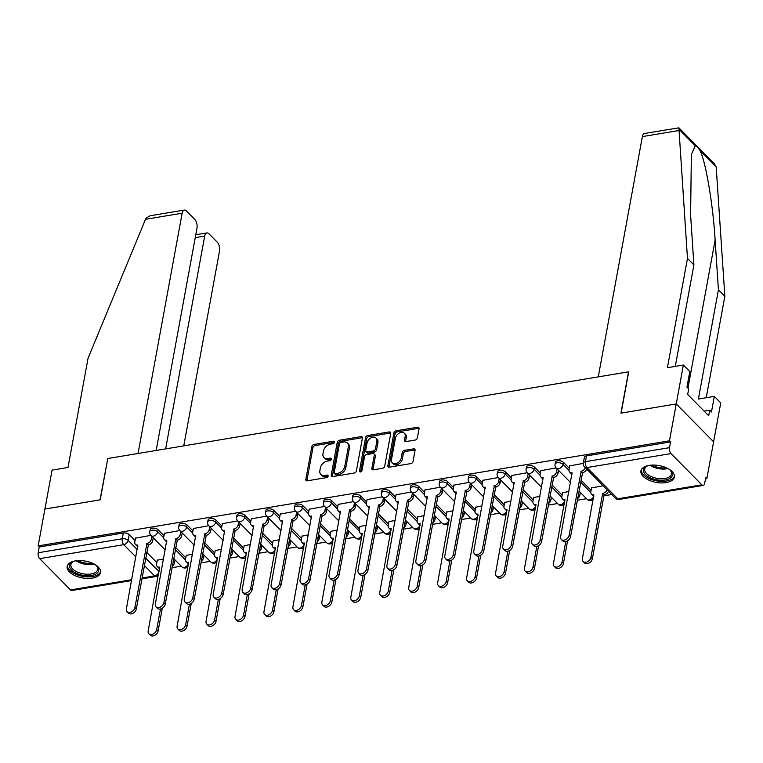 <?xml version="1.0" encoding="UTF-8"?>
<svg xmlns="http://www.w3.org/2000/svg" width="763" height="763" viewBox="0 0 763 763"><rect width="100%" height="100%" fill="white"/><g stroke="black" fill="none" stroke-linecap="round" stroke-linejoin="round"><path stroke-width="1.14" d="M334.394 442.292A1.497 1.049 -44.6 0 0 333.355 441.233L314.003 444.457A2.136 1.497 -44.6 0 0 311.848 446.574L305.839 479.307A2.136 1.497 -44.6 0 0 306.135 480.509A2.136 1.497 -44.6 0 0 307.327 480.824L326.678 477.6A1.497 1.049 -44.6 0 0 327.146 475.063L324.647 475.473A6.848 4.807 -44.6 0 1 320.841 474.462A6.848 4.807 -44.6 0 1 319.878 470.628L320.384 467.9A6.848 4.807 -44.6 0 1 327.279 461.11L329.788 460.69A1.497 1.049 -44.6 0 0 330.255 458.143L327.747 458.563A6.848 4.807 -44.6 0 1 323.941 457.552A6.848 4.807 -44.6 0 1 322.987 453.718L323.483 450.99A6.848 4.807 -44.6 0 1 330.379 444.2L332.887 443.78A1.497 1.049 -44.6 0 0 334.394 442.292L333.355 441.233M75.365 560.881A16.996 8.546 -169.6 0 0 67.154 566.423A16.996 8.546 -169.6 0 0 74.869 575.569A16.996 8.546 -169.6 0 0 92.361 578.106A16.996 8.546 -169.6 0 0 100.582 572.565A16.996 8.546 -169.6 0 0 92.867 563.418A16.996 8.546 -169.6 0 0 75.365 560.881M649.16 465.373A16.996 8.546 -169.6 0 0 640.939 470.914A16.996 8.546 -169.6 0 0 648.655 480.061A16.996 8.546 -169.6 0 0 666.156 482.597A16.996 8.546 -169.6 0 0 674.368 477.056A16.996 8.546 -169.6 0 0 666.662 467.91A16.996 8.546 -169.6 0 0 649.16 465.373M415.206 440.041A2.136 1.497 -44.6 0 0 417.361 437.914L419.04 428.739A2.136 1.497 -44.6 0 0 418.744 427.538A2.136 1.497 -44.6 0 0 417.552 427.223L396.064 430.799A2.136 1.497 -44.6 0 0 393.908 432.917L387.9 465.649A2.136 1.497 -44.6 0 0 388.195 466.851A2.136 1.497 -44.6 0 0 389.388 467.166L410.885 463.589A2.136 1.497 -44.6 0 0 413.041 461.462L415.072 450.37A2.136 1.497 -44.6 0 0 414.776 449.178A2.136 1.497 -44.6 0 0 413.584 448.863L404.38 450.389A2.136 1.497 -44.6 0 0 402.235 452.516L401.224 458.01A5.723 4.015 -44.6 0 1 397.389 463.007A5.723 4.015 -44.6 0 1 392.277 462.845A5.723 4.015 -44.6 0 1 391.476 459.631L395.434 438.086A5.723 4.015 -44.6 0 1 399.259 433.098A5.723 4.015 -44.6 0 1 404.371 433.26A5.723 4.015 -44.6 0 1 405.172 436.465L404.514 440.06A2.136 1.497 -44.6 0 0 404.819 441.252A2.136 1.497 -44.6 0 0 406.002 441.567L415.206 440.041M156.177 450.466L196.968 228.223A6.533 3.3 80.5 0 0 194.718 219.353L186.439 210.96A6.533 3.3 80.5 0 0 184.341 210.073A6.533 3.3 80.5 0 0 182.147 213.201L145.514 219.305L88.079 358.171L68.012 467.471L52.056 470.132L44.912 509.035L100.22 499.822L107.802 458.515L628.521 371.839L620.939 413.155L676.237 403.942L669.466 440.814L38.15 545.898L39.237 547.004L38.188 552.746L122.252 538.754A4.359 2.194 10.4 0 1 128.136 540.338L137.264 549.589M107.764 458.697L100.029 499.86L44.912 509.035L38.15 545.898M362.396 438.162A2.136 1.497 -44.6 0 0 362.091 436.97A2.136 1.497 -44.6 0 0 360.909 436.646L339.411 440.232A2.136 1.497 -44.6 0 0 337.256 442.349L331.247 475.082A2.136 1.497 -44.6 0 0 331.552 476.284A2.136 1.497 -44.6 0 0 332.735 476.598L354.232 473.022A2.136 1.497 -44.6 0 0 356.388 470.895L362.396 438.162M367.737 435.511L389.235 431.934A2.136 1.497 -44.6 0 1 390.418 432.249A2.136 1.497 -44.6 0 1 390.723 433.451L384.714 466.183A2.136 1.497 -44.6 0 1 382.559 468.301L373.355 469.836A2.136 1.497 -44.6 0 1 372.172 469.522A2.136 1.497 -44.6 0 1 371.867 468.32L374.309 455.044A2.136 1.497 -44.6 0 0 374.004 453.842A2.136 1.497 -44.6 0 0 372.821 453.527L366.717 454.548A2.136 1.497 -44.6 0 0 364.561 456.665L362.024 470.485A1.497 1.049 -44.6 0 1 359.478 470.914L365.582 437.638A2.136 1.497 -44.6 0 1 367.737 435.511L368.825 436.617L390.322 433.041L389.235 431.934M683.371 365.038L689.8 371.552L686.948 387.118L688.693 388.882L687.673 394.442L708.703 415.749L709.724 410.198L711.469 411.963L714.321 396.398L720.749 402.912L713.605 441.815L676.237 403.942L621.12 413.117L628.702 371.81L598.268 376.874L642.37 136.596A6.533 3.3 -99.5 0 1 644.563 133.468L678.879 127.841L687.473 258.399L667.415 367.699L683.371 365.038L676.237 403.942L713.605 441.815L706.843 478.687L705.508 478.906M171.952 567.72L181.232 566.175M200.907 562.903L210.178 561.358M229.854 558.077L239.134 556.542M258.8 553.261L268.08 551.716M287.756 548.444L297.026 546.899M316.702 543.628L325.982 542.083M345.649 538.802L354.929 537.266M374.604 533.986L383.875 532.44M403.551 529.169L412.821 527.624M432.497 524.353L441.777 522.808M461.453 519.527L470.723 517.991M490.399 514.71L499.67 513.165M519.345 509.894L528.625 508.349M548.301 505.077L557.572 503.532M577.248 500.261L586.518 498.716M603.905 495.816L611.745 494.51M669.466 440.814L670.563 441.92L669.504 447.662A4.359 2.194 80.5 0 0 671.001 453.575L701.836 484.82A4.359 2.194 80.5 0 0 703.238 485.411A4.359 2.194 80.5 0 0 704.697 483.322L705.756 477.581L706.843 478.687M39.237 547.004L123.301 533.013A4.359 2.194 10.4 0 1 129.195 534.596L135.061 540.538M146.715 552.355L156.844 562.627M131.579 580.567L71.913 590.495A4.359 2.194 -99.5 0 1 70.52 589.904L39.686 558.659A4.359 2.194 -99.5 0 1 38.188 552.746M179.782 530.552L164.446 533.318M192.562 554.129L186.239 555.407M208.738 525.726L193.392 528.501M221.508 549.312L215.185 550.581M237.684 520.91L222.348 523.685M250.455 544.496L244.141 545.764M266.63 516.093L251.294 518.869M279.411 539.679L273.087 540.948M295.586 511.277L280.24 514.043M308.357 534.863L302.034 536.131M324.533 506.451L309.196 509.226M337.303 530.037L330.989 531.306M353.479 501.634L338.143 504.41M366.259 525.221L359.936 526.489M382.435 496.818L367.089 499.593M395.205 520.404L388.882 521.673M411.381 492.001L396.045 494.767M424.152 515.588L417.838 516.856M440.327 487.185L424.991 489.951M453.108 510.762L446.784 512.04M469.283 482.359L453.937 485.134M482.054 505.945L475.731 507.214M498.229 477.543L482.893 480.318M511 501.129L504.677 502.397M527.176 472.726L511.839 475.492M539.956 496.312L533.633 497.581M556.122 467.91L540.786 470.676M568.902 491.486L562.579 492.764M583.285 463.389L569.742 465.859M603.142 485.793L591.525 487.939M563.437 462.321L563.065 464.352A4.359 2.194 10.4 0 0 558.411 462.683A4.359 2.194 10.4 0 0 555.063 464.19L555.435 462.149A4.359 2.194 -169.6 0 1 558.783 460.642A4.359 2.194 -169.6 0 1 563.437 462.321L569.293 468.263M580.948 480.07L591.087 490.342M534.491 467.137L534.11 469.178A4.359 2.194 10.4 0 0 529.465 467.5A4.359 2.194 10.4 0 0 526.117 469.007L526.489 466.966A4.359 2.194 -169.6 0 1 529.837 465.459A4.359 2.194 -169.6 0 1 534.491 467.137L540.347 473.079M552.002 484.886L562.14 495.158M505.535 471.954L505.163 473.995A4.359 2.194 10.4 0 0 500.518 472.316A4.359 2.194 10.4 0 0 497.161 473.823L497.543 471.792A4.359 2.194 -169.6 0 1 500.89 470.285A4.359 2.194 -169.6 0 1 505.535 471.954L511.401 477.896M523.056 489.703L533.194 499.975M476.589 476.77L476.217 478.811A4.359 2.194 10.4 0 0 471.563 477.142A4.359 2.194 10.4 0 0 468.215 478.639L468.587 476.608A4.359 2.194 -169.6 0 1 471.935 475.101A4.359 2.194 -169.6 0 1 476.589 476.77L482.445 482.712M494.109 494.529L504.238 504.801M447.643 481.596L447.261 483.628A4.359 2.194 10.4 0 0 442.616 481.958A4.359 2.194 10.4 0 0 439.269 483.465L439.641 481.424A4.359 2.194 -169.6 0 1 442.988 479.917A4.359 2.194 -169.6 0 1 447.643 481.596L453.499 487.528M465.153 499.345L475.292 509.617M418.687 486.412L418.315 488.454A4.359 2.194 10.4 0 0 413.67 486.775A4.359 2.194 10.4 0 0 410.322 488.282L410.694 486.241A4.359 2.194 -169.6 0 1 414.042 484.734A4.359 2.194 -169.6 0 1 418.687 486.412L424.552 492.354M436.207 504.162L446.345 514.434M389.74 491.229L389.368 493.27A4.359 2.194 10.4 0 0 384.714 491.591A4.359 2.194 10.4 0 0 381.366 493.098L381.738 491.057A4.359 2.194 -169.6 0 1 385.096 489.56A4.359 2.194 -169.6 0 1 389.74 491.229L395.596 497.171M407.261 508.978L417.39 519.25M360.794 496.045L360.413 498.086A4.359 2.194 10.4 0 0 355.768 496.417A4.359 2.194 10.4 0 0 352.42 497.915L352.792 495.883A4.359 2.194 -169.6 0 1 356.14 494.376A4.359 2.194 -169.6 0 1 360.794 496.045L366.65 501.987M378.305 513.804L388.443 524.076M331.838 500.871L331.466 502.903A4.359 2.194 10.4 0 0 326.822 501.234A4.359 2.194 10.4 0 0 323.474 502.741L323.846 500.7A4.359 2.194 -169.6 0 1 327.193 499.193A4.359 2.194 -169.6 0 1 331.838 500.871L337.704 506.804M349.359 518.621L359.497 528.893M302.892 505.688L302.52 507.729A4.359 2.194 10.4 0 0 297.866 506.05A4.359 2.194 10.4 0 0 294.518 507.557L294.89 505.516A4.359 2.194 -169.6 0 1 298.247 504.009A4.359 2.194 -169.6 0 1 302.892 505.688L308.748 511.63M320.412 523.437L330.541 533.709M273.946 510.504L273.564 512.545A4.359 2.194 10.4 0 0 268.919 510.867A4.359 2.194 10.4 0 0 265.572 512.374L265.944 510.333A4.359 2.194 -169.6 0 1 269.291 508.835A4.359 2.194 -169.6 0 1 273.946 510.504L279.802 516.446M291.456 528.254L301.595 538.525M244.99 515.321L244.618 517.362A4.359 2.194 10.4 0 0 239.973 515.693A4.359 2.194 10.4 0 0 236.625 517.19L236.997 515.159A4.359 2.194 -169.6 0 1 240.345 513.652A4.359 2.194 -169.6 0 1 244.99 515.321L250.855 521.263M262.51 533.079L272.649 543.351M216.043 520.147L215.671 522.178A4.359 2.194 10.4 0 0 211.017 520.509A4.359 2.194 10.4 0 0 207.67 522.016L208.041 519.975A4.359 2.194 -169.6 0 1 211.399 518.468A4.359 2.194 -169.6 0 1 216.043 520.147L221.909 526.079M233.564 537.896L243.693 548.168M187.097 524.963L186.716 526.995A4.359 2.194 10.4 0 0 182.071 525.325A4.359 2.194 10.4 0 0 178.723 526.832L179.095 524.791A4.359 2.194 -169.6 0 1 182.443 523.284A4.359 2.194 -169.6 0 1 187.097 524.963L192.953 530.905M204.608 542.712L214.746 552.984M158.141 529.78L157.769 531.821A4.359 2.194 10.4 0 0 153.125 530.142A4.359 2.194 10.4 0 0 149.777 531.649L150.149 529.608A4.359 2.194 -169.6 0 1 153.497 528.11A4.359 2.194 -169.6 0 1 158.141 529.78L164.007 535.721M175.662 547.529L185.8 557.801M150.836 535.368L135.499 538.134M163.606 558.955L157.292 560.223M670.563 441.92L586.499 455.912A4.359 2.194 -169.6 0 0 584.391 457.333L583.333 463.074A4.359 2.194 10.4 0 1 585.44 461.653L669.504 447.662M323.941 457.552L325.038 458.658A6.848 4.807 -44.6 0 0 328.834 459.669L327.747 458.563M331.285 459.259L328.834 459.669M320.841 474.462L321.929 475.568A6.848 4.807 -44.6 0 0 325.734 476.579L324.647 475.473M328.176 476.169L325.734 476.579M334.385 442.349L315.09 445.563A2.136 1.497 -44.6 0 0 312.935 447.681L306.926 480.413A2.136 1.497 -44.6 0 0 306.898 480.843M362.425 437.733A2.136 1.497 -44.6 0 0 361.996 437.752L340.498 441.329A2.136 1.497 -44.6 0 0 338.343 443.456L332.344 476.188A2.136 1.497 -44.6 0 0 332.315 476.617M340.947 442.445A1.497 1.049 -44.6 0 0 339.44 443.923L334.165 472.659A1.497 1.049 -44.6 0 0 335.205 473.718L337.847 473.279A6.848 4.807 -44.6 0 0 344.742 466.489L348.348 446.851A6.848 4.807 -44.6 0 0 347.394 443.017A6.848 4.807 -44.6 0 0 343.588 441.996L340.947 442.445M334.375 473.499L335.462 474.596A1.497 1.049 -44.6 0 0 336.302 474.824L335.205 473.718M347.394 443.017L348.481 444.114A6.848 4.807 -44.6 0 1 349.444 447.957L345.839 467.595A6.848 4.807 -44.6 0 1 338.934 474.386L336.302 474.824M374.004 453.842L375.1 454.948A2.136 1.497 -44.6 0 1 375.396 456.15L372.954 469.426A2.136 1.497 -44.6 0 0 372.935 469.855M360.575 471.963L366.669 438.735L365.582 437.638M376.836 441.272A5.723 4.015 -44.6 0 0 376.035 438.067A5.723 4.015 -44.6 0 0 370.913 437.905A5.723 4.015 -44.6 0 0 367.089 442.893L365.696 450.485A2.136 1.497 -44.6 0 0 365.992 451.686A2.136 1.497 -44.6 0 0 367.184 452.001L373.288 450.981A2.136 1.497 -44.6 0 0 375.444 448.863L376.836 441.272L377.923 442.378A5.723 4.015 -44.6 0 0 377.122 439.164L376.035 438.067M365.992 451.686L367.089 452.783A2.136 1.497 -44.6 0 0 368.271 453.108L367.184 452.001M377.923 442.378L376.531 449.97A2.136 1.497 -44.6 0 1 374.375 452.087L368.271 453.108M368.825 436.617A2.136 1.497 -44.6 0 0 366.669 438.735M404.371 433.26L405.468 434.366A5.723 4.015 -44.6 0 1 406.269 437.571L405.601 441.157A2.136 1.497 -44.6 0 0 405.582 441.596M392.277 462.845L393.365 463.942A5.723 4.015 -44.6 0 0 398.477 464.114A5.723 4.015 -44.6 0 0 402.311 459.116L401.224 458.01M415.101 449.941A2.136 1.497 -44.6 0 0 414.671 449.96L405.477 451.496A2.136 1.497 -44.6 0 0 403.322 453.613L402.311 459.116M419.068 428.301A2.136 1.497 -44.6 0 0 418.649 428.329L397.151 431.906A2.136 1.497 -44.6 0 0 394.996 434.023L388.987 466.756A2.136 1.497 -44.6 0 0 388.958 467.185M157.331 559.994L156.596 564.019A4.359 3.062 -44.6 0 0 157.197 566.461A4.359 3.062 -44.6 0 0 159.62 567.109L148.175 630.972A5.007 3.519 -44.6 0 0 148.871 633.786A5.007 3.519 -44.6 0 0 153.353 633.929A5.007 3.519 -44.6 0 0 156.711 629.551L160.478 609.008M175.042 559.899L174.527 562.703A4.359 3.062 135.4 0 1 172.257 566.108M162.3 608.245L158.122 630.991A5.007 3.519 135.4 0 1 154.775 635.36A5.007 3.519 135.4 0 1 150.292 635.217L148.871 633.786M159.639 568.492A4.359 3.062 135.4 0 1 158.618 567.901L157.197 566.461M135.537 537.915L134.803 541.94A4.359 3.062 -44.6 0 0 135.413 544.381A4.359 3.062 -44.6 0 0 137.826 545.02L126.381 608.893A5.007 3.519 -44.6 0 0 127.078 611.697A5.007 3.519 -44.6 0 0 131.56 611.84A5.007 3.519 -44.6 0 0 134.917 607.472L146.925 543.514A4.359 3.062 -44.6 0 0 151.312 539.183L152.734 540.624A4.359 3.062 135.4 0 1 148.337 544.944L136.329 608.903A5.007 3.519 135.4 0 1 132.981 613.28A5.007 3.519 135.4 0 1 128.499 613.137L127.078 611.697M153.249 537.82L152.734 540.624M137.845 546.403A4.359 3.062 135.4 0 1 136.825 545.812L135.413 544.381M151.827 536.379L151.312 539.183M146.649 543.561L148.06 544.992M186.277 555.178L185.543 559.203A4.359 3.062 -44.6 0 0 186.153 561.644A4.359 3.062 -44.6 0 0 188.575 562.293L177.121 626.156A5.007 3.519 -44.6 0 0 177.827 628.97A5.007 3.519 -44.6 0 0 182.3 629.113A5.007 3.519 -44.6 0 0 185.657 624.735L189.424 604.191M203.988 555.082L203.473 557.887A4.359 3.062 135.4 0 1 201.203 561.282M191.246 603.428L187.078 626.165A5.007 3.519 135.4 0 1 183.721 630.543A5.007 3.519 135.4 0 1 179.238 630.4L177.827 628.97M188.585 563.666A4.359 3.062 135.4 0 1 187.564 563.084L186.153 561.644M215.233 550.361L214.489 554.386A4.359 3.062 -44.6 0 0 215.099 556.828A4.359 3.062 -44.6 0 0 217.522 557.467L206.067 621.34A5.007 3.519 -44.6 0 0 206.773 624.144A5.007 3.519 -44.6 0 0 211.256 624.287A5.007 3.519 -44.6 0 0 214.603 619.918L218.38 599.375M232.934 550.266L232.419 553.07A4.359 3.062 135.4 0 1 230.149 556.465M220.202 598.602L216.024 621.349A5.007 3.519 135.4 0 1 212.667 625.727A5.007 3.519 135.4 0 1 208.185 625.584L206.773 624.144M217.541 558.85A4.359 3.062 135.4 0 1 216.52 558.258L215.099 556.828M145.514 219.305L146.181 218.008L150.206 215.748L184.341 210.073M183.769 445.869L219.515 251.075A6.533 3.3 80.5 0 0 217.274 242.205L208.986 233.812A6.533 3.3 80.5 0 0 206.897 232.925A6.533 3.3 80.5 0 0 204.703 236.063L195.233 237.636M165.638 448.882L204.703 236.063M107.612 458.544L138.046 453.48L182.147 213.201M714.321 396.398L698.364 399.059L718.422 289.759L724.85 296.273L716.19 167.002L714.33 163.759L678.879 127.841M718.422 289.759L715.131 240.068C713.128 205.113 705.584 160.583 699.976 150.569C698.155 147.555 696.571 145.952 695.227 145.752L691.354 154.593L690.61 215.223L693.901 264.914L675.284 366.393M724.85 296.273L706.223 397.752M687.473 258.399L693.901 264.914M709.724 410.198L704.135 411.123M95.127 564.62A14.707 7.392 10.4 0 1 96.663 565.927A14.707 7.392 10.4 0 1 96.682 565.946A14.707 7.392 10.4 0 1 91.474 575.464A14.707 7.392 10.4 0 1 71.608 570.095A14.707 7.392 10.4 0 1 73.143 561.625A14.707 7.392 10.4 0 1 75.07 560.929M73.658 561.406A13.62 6.848 -169.6 0 0 70.911 564.63A13.62 6.848 -169.6 0 0 72.714 569.017A13.62 6.848 -169.6 0 0 87.24 574.243A13.62 6.848 -169.6 0 0 97.702 569.541A13.62 6.848 -169.6 0 0 96.281 565.555M67.478 565.402A16.881 8.488 -169.6 0 0 69.757 570.409A16.881 8.488 -169.6 0 0 87.344 576.876A16.881 8.488 -169.6 0 0 100.64 571.497M668.922 469.102A14.707 7.392 10.4 0 1 670.458 470.418A14.707 7.392 10.4 0 1 670.477 470.437A14.707 7.392 10.4 0 1 665.269 479.956A14.707 7.392 10.4 0 1 645.403 474.586A14.707 7.392 10.4 0 1 646.938 466.117A14.707 7.392 10.4 0 1 648.865 465.42M647.453 465.897A13.62 6.848 -169.6 0 0 644.706 469.121A13.62 6.848 -169.6 0 0 646.499 473.508A13.62 6.848 -169.6 0 0 661.025 478.735A13.62 6.848 -169.6 0 0 671.497 474.033A13.62 6.848 -169.6 0 0 670.067 470.046M641.263 469.894A16.881 8.488 -169.6 0 0 643.552 474.901A16.881 8.488 -169.6 0 0 661.13 481.367A16.881 8.488 -169.6 0 0 674.435 475.978M164.484 533.099L163.749 537.114A4.359 3.062 -44.6 0 0 164.36 539.565A4.359 3.062 -44.6 0 0 166.782 540.204L155.328 604.077A5.007 3.519 -44.6 0 0 156.034 606.881A5.007 3.519 -44.6 0 0 160.516 607.024A5.007 3.519 -44.6 0 0 163.864 602.656L175.871 538.688A4.359 3.062 -44.6 0 0 180.268 534.367L181.68 535.807A4.359 3.062 135.4 0 1 177.293 540.128L165.285 604.086A5.007 3.519 135.4 0 1 161.928 608.464A5.007 3.519 135.4 0 1 157.445 608.321L156.034 606.881M182.195 532.994L181.68 535.807M166.801 541.587A4.359 3.062 135.4 0 1 165.771 540.996L164.36 539.565M180.783 531.563L180.268 534.367M175.595 538.735L177.016 540.175M193.44 528.273L192.696 532.297A4.359 3.062 -44.6 0 0 193.306 534.739A4.359 3.062 -44.6 0 0 195.729 535.388L184.274 599.251A5.007 3.519 -44.6 0 0 184.98 602.064A5.007 3.519 -44.6 0 0 189.462 602.207A5.007 3.519 -44.6 0 0 192.81 597.83L204.827 533.871A4.359 3.062 -44.6 0 0 209.215 529.551L210.626 530.981A4.359 3.062 135.4 0 1 206.239 535.311L194.231 599.27A5.007 3.519 135.4 0 1 190.874 603.638A5.007 3.519 135.4 0 1 186.391 603.495L184.98 602.064M211.151 528.177L210.626 530.981M195.748 536.77A4.359 3.062 135.4 0 1 194.727 536.179L193.306 534.739M209.73 526.747L209.215 529.551M204.541 533.919L205.962 535.359M244.179 545.545L243.435 549.56A4.359 3.062 -44.6 0 0 244.046 552.011A4.359 3.062 -44.6 0 0 246.468 552.65L235.023 616.514A5.007 3.519 -44.6 0 0 235.719 619.327A5.007 3.519 -44.6 0 0 240.202 619.47A5.007 3.519 -44.6 0 0 243.559 615.102L247.326 594.558M261.89 545.44L261.375 548.254A4.359 3.062 135.4 0 1 259.105 551.649M249.148 593.786L244.971 616.533A5.007 3.519 135.4 0 1 241.623 620.91A5.007 3.519 135.4 0 1 237.14 620.767L235.719 619.327M246.487 554.033A4.359 3.062 135.4 0 1 245.467 553.442L244.046 552.011M273.125 540.719L272.391 544.744A4.359 3.062 -44.6 0 0 273.001 547.185A4.359 3.062 -44.6 0 0 275.424 547.834L263.969 611.697A5.007 3.519 -44.6 0 0 264.666 614.511A5.007 3.519 -44.6 0 0 269.148 614.654A5.007 3.519 -44.6 0 0 272.505 610.276L276.273 589.732M290.837 540.624L290.321 543.428A4.359 3.062 135.4 0 1 288.052 546.833M278.094 588.969L273.917 611.716A5.007 3.519 135.4 0 1 270.569 616.084A5.007 3.519 135.4 0 1 266.087 615.941L264.666 614.511M275.433 549.217A4.359 3.062 135.4 0 1 274.413 548.626L273.001 547.185M302.081 535.903L301.337 539.927A4.359 3.062 -44.6 0 0 301.948 542.369A4.359 3.062 -44.6 0 0 304.37 543.018L292.916 606.881A5.007 3.519 -44.6 0 0 293.621 609.694A5.007 3.519 -44.6 0 0 298.104 609.837A5.007 3.519 -44.6 0 0 301.452 605.46L305.229 584.916M319.783 535.807L319.268 538.611A4.359 3.062 135.4 0 1 316.998 542.007M307.041 584.153L302.873 606.9A5.007 3.519 135.4 0 1 299.516 611.268A5.007 3.519 135.4 0 1 295.033 611.125L293.621 609.694M304.389 544.391A4.359 3.062 135.4 0 1 303.369 543.809L301.948 542.369M222.386 523.456L221.651 527.481A4.359 3.062 -44.6 0 0 222.262 529.923A4.359 3.062 -44.6 0 0 224.675 530.571L213.23 594.434A5.007 3.519 -44.6 0 0 213.926 597.248A5.007 3.519 -44.6 0 0 218.409 597.391A5.007 3.519 -44.6 0 0 221.766 593.013L233.774 529.055A4.359 3.062 -44.6 0 0 238.161 524.734L239.582 526.165A4.359 3.062 135.4 0 1 235.185 530.485L223.178 594.453A5.007 3.519 135.4 0 1 219.83 598.821A5.007 3.519 135.4 0 1 215.347 598.678L213.926 597.248M240.097 523.361L239.582 526.165M224.694 531.945A4.359 3.062 135.4 0 1 223.673 531.363L222.262 529.923M238.676 521.921L238.161 524.734M233.497 529.102L234.909 530.533M251.332 518.64L250.598 522.665A4.359 3.062 -44.6 0 0 251.208 525.106A4.359 3.062 -44.6 0 0 253.631 525.745L242.176 589.618A5.007 3.519 -44.6 0 0 242.882 592.422A5.007 3.519 -44.6 0 0 247.355 592.565A5.007 3.519 -44.6 0 0 250.712 588.197L262.72 524.238A4.359 3.062 -44.6 0 0 267.117 519.908L268.528 521.348A4.359 3.062 135.4 0 1 264.141 525.669L252.133 589.627A5.007 3.519 135.4 0 1 248.776 594.005A5.007 3.519 135.4 0 1 244.294 593.862L242.882 592.422M269.043 518.544L268.528 521.348M253.64 527.128A4.359 3.062 135.4 0 1 252.62 526.537L251.208 525.106M267.632 517.104L267.117 519.908M262.443 524.286L263.864 525.717M280.288 513.823L279.544 517.839A4.359 3.062 -44.6 0 0 280.155 520.29A4.359 3.062 -44.6 0 0 282.577 520.929L271.123 584.801A5.007 3.519 -44.6 0 0 271.828 587.605A5.007 3.519 -44.6 0 0 276.311 587.748A5.007 3.519 -44.6 0 0 279.659 583.38L291.676 519.422A4.359 3.062 -44.6 0 0 296.063 515.092L297.475 516.532A4.359 3.062 135.4 0 1 293.087 520.852L281.08 584.811A5.007 3.519 135.4 0 1 277.722 589.189A5.007 3.519 135.4 0 1 273.24 589.046L271.828 587.605M297.99 513.728L297.475 516.532M282.596 522.312A4.359 3.062 135.4 0 1 281.576 521.72L280.155 520.29M296.578 512.288L296.063 515.092M291.39 519.46L292.811 520.9M331.028 531.086L330.284 535.111A4.359 3.062 -44.6 0 0 330.894 537.553A4.359 3.062 -44.6 0 0 333.317 538.192L321.872 602.064A5.007 3.519 -44.6 0 0 322.568 604.868A5.007 3.519 -44.6 0 0 327.05 605.011A5.007 3.519 -44.6 0 0 330.408 600.643L334.175 580.099M348.739 530.991L348.224 533.795A4.359 3.062 135.4 0 1 345.954 537.19M335.997 579.327L331.819 602.074A5.007 3.519 135.4 0 1 328.462 606.451A5.007 3.519 135.4 0 1 323.989 606.308L322.568 604.868M333.336 539.575A4.359 3.062 135.4 0 1 332.315 538.983L330.894 537.553M309.234 508.997L308.5 513.022A4.359 3.062 -44.6 0 0 309.11 515.464A4.359 3.062 -44.6 0 0 311.523 516.112L300.078 579.975A5.007 3.519 -44.6 0 0 300.775 582.789A5.007 3.519 -44.6 0 0 305.257 582.932A5.007 3.519 -44.6 0 0 308.614 578.554L320.622 514.596A4.359 3.062 -44.6 0 0 325.009 510.275L326.43 511.715A4.359 3.062 135.4 0 1 322.034 516.036L310.026 579.994A5.007 3.519 135.4 0 1 306.678 584.363A5.007 3.519 135.4 0 1 302.196 584.22L300.775 582.789M326.945 508.902L326.43 511.715M311.542 517.495A4.359 3.062 135.4 0 1 310.522 516.904L309.11 515.464M325.524 507.471L325.009 510.275M320.346 514.644L321.757 516.084M359.974 526.27L359.239 530.285A4.359 3.062 -44.6 0 0 359.85 532.736A4.359 3.062 -44.6 0 0 362.272 533.375L350.818 597.248A5.007 3.519 -44.6 0 0 351.514 600.052A5.007 3.519 -44.6 0 0 355.997 600.195A5.007 3.519 -44.6 0 0 359.354 595.827L363.121 575.283M377.685 526.165L377.17 528.978A4.359 3.062 135.4 0 1 374.9 532.374M364.943 574.51L360.765 597.257A5.007 3.519 135.4 0 1 357.418 601.635A5.007 3.519 135.4 0 1 352.935 601.492L351.514 600.052M362.282 534.758A4.359 3.062 135.4 0 1 361.261 534.167L359.85 532.736M338.181 504.181L337.446 508.206A4.359 3.062 -44.6 0 0 338.057 510.647A4.359 3.062 -44.6 0 0 340.479 511.296L329.025 575.159A5.007 3.519 -44.6 0 0 329.73 577.972A5.007 3.519 -44.6 0 0 334.204 578.116A5.007 3.519 -44.6 0 0 337.561 573.738L349.568 509.779A4.359 3.062 -44.6 0 0 353.965 505.459L355.377 506.89A4.359 3.062 135.4 0 1 350.99 511.22L338.982 575.178A5.007 3.519 135.4 0 1 335.625 579.546A5.007 3.519 135.4 0 1 331.142 579.403L329.73 577.972M355.892 504.085L355.377 506.89M340.489 512.679A4.359 3.062 135.4 0 1 339.468 512.087L338.057 510.647M354.48 502.655L353.965 505.459M349.292 509.827L350.703 511.258M388.93 521.444L388.186 525.469A4.359 3.062 -44.6 0 0 388.796 527.91A4.359 3.062 -44.6 0 0 391.219 528.559L379.764 592.422A5.007 3.519 -44.6 0 0 380.47 595.235A5.007 3.519 -44.6 0 0 384.953 595.378A5.007 3.519 -44.6 0 0 388.3 591.001L392.077 570.457M406.631 521.348L406.116 524.152A4.359 3.062 135.4 0 1 403.846 527.557M393.889 569.694L389.721 592.441A5.007 3.519 135.4 0 1 386.364 596.809A5.007 3.519 135.4 0 1 381.881 596.666L380.47 595.235M391.238 529.942A4.359 3.062 135.4 0 1 390.217 529.35L388.796 527.91M367.137 499.364L366.393 503.389A4.359 3.062 -44.6 0 0 367.003 505.831A4.359 3.062 -44.6 0 0 369.426 506.47L357.971 570.342A5.007 3.519 -44.6 0 0 358.677 573.147A5.007 3.519 -44.6 0 0 363.159 573.29A5.007 3.519 -44.6 0 0 366.507 568.921L378.515 504.963A4.359 3.062 -44.6 0 0 382.912 500.642L384.323 502.073A4.359 3.062 135.4 0 1 379.936 506.394L367.928 570.352A5.007 3.519 135.4 0 1 364.571 574.73A5.007 3.519 135.4 0 1 360.088 574.587L358.677 573.147M384.838 499.269L384.323 502.073M369.445 507.853A4.359 3.062 135.4 0 1 368.424 507.261L367.003 505.831M383.427 497.829L382.912 500.642M378.238 505.011L379.659 506.441M417.876 516.627L417.132 520.652A4.359 3.062 -44.6 0 0 417.743 523.094A4.359 3.062 -44.6 0 0 420.165 523.742L408.72 587.605A5.007 3.519 -44.6 0 0 409.416 590.419A5.007 3.519 -44.6 0 0 413.899 590.562A5.007 3.519 -44.6 0 0 417.256 586.184L421.023 565.641M435.587 516.532L435.072 519.336A4.359 3.062 135.4 0 1 432.793 522.731M422.845 564.878L418.668 587.624A5.007 3.519 135.4 0 1 415.31 591.993A5.007 3.519 135.4 0 1 410.837 591.85L409.416 590.419M420.184 525.116A4.359 3.062 135.4 0 1 419.164 524.534L417.743 523.094M396.083 494.548L395.348 498.573A4.359 3.062 -44.6 0 0 395.959 501.014A4.359 3.062 -44.6 0 0 398.372 501.653L386.927 565.526A5.007 3.519 -44.6 0 0 387.623 568.33A5.007 3.519 -44.6 0 0 392.106 568.473A5.007 3.519 -44.6 0 0 395.463 564.105L407.471 500.146A4.359 3.062 -44.6 0 0 411.858 495.816L413.279 497.257A4.359 3.062 135.4 0 1 408.882 501.577L396.874 565.536A5.007 3.519 135.4 0 1 393.527 569.913A5.007 3.519 135.4 0 1 389.044 569.77L387.623 568.33M413.794 494.453L413.279 497.257M398.391 503.036A4.359 3.062 135.4 0 1 397.37 502.445L395.959 501.014M412.373 493.012L411.858 495.816M407.194 500.185L408.606 501.625M446.822 511.811L446.088 515.836A4.359 3.062 -44.6 0 0 446.698 518.277A4.359 3.062 -44.6 0 0 449.121 518.916L437.666 582.789A5.007 3.519 -44.6 0 0 438.363 585.593A5.007 3.519 -44.6 0 0 442.845 585.736A5.007 3.519 -44.6 0 0 446.202 581.368L449.97 560.824M464.533 511.715L464.018 514.52A4.359 3.062 135.4 0 1 461.749 517.915M451.791 560.052L447.614 582.798A5.007 3.519 135.4 0 1 444.266 587.176A5.007 3.519 135.4 0 1 439.784 587.033L438.363 585.593M449.13 520.299A4.359 3.062 135.4 0 1 448.11 519.708L446.698 518.277M425.029 489.722L424.295 493.747A4.359 3.062 -44.6 0 0 424.905 496.188A4.359 3.062 -44.6 0 0 427.328 496.837L415.873 560.7A5.007 3.519 -44.6 0 0 416.579 563.514A5.007 3.519 -44.6 0 0 421.052 563.657A5.007 3.519 -44.6 0 0 424.409 559.279L436.417 495.321A4.359 3.062 -44.6 0 0 440.814 491L442.225 492.44A4.359 3.062 135.4 0 1 437.838 496.761L425.83 560.719A5.007 3.519 135.4 0 1 422.473 565.087A5.007 3.519 135.4 0 1 417.99 564.944L416.579 563.514M442.74 489.627L442.225 492.44M427.337 498.22A4.359 3.062 135.4 0 1 426.317 497.629L424.905 496.188M441.329 488.196L440.814 491M436.14 495.368L437.552 496.808M475.769 506.994L475.034 511.01A4.359 3.062 -44.6 0 0 475.645 513.461A4.359 3.062 -44.6 0 0 478.067 514.1L466.613 577.972A5.007 3.519 -44.6 0 0 467.318 580.777A5.007 3.519 -44.6 0 0 471.801 580.92A5.007 3.519 -44.6 0 0 475.149 576.551L478.926 556.008M493.48 506.899L492.965 509.703A4.359 3.062 135.4 0 1 490.695 513.098M480.738 555.235L476.57 577.982A5.007 3.519 135.4 0 1 473.213 582.36A5.007 3.519 135.4 0 1 468.73 582.217L467.318 580.777M478.086 515.483A4.359 3.062 135.4 0 1 477.066 514.891L475.645 513.461M453.985 484.906L453.241 488.93A4.359 3.062 -44.6 0 0 453.851 491.372A4.359 3.062 -44.6 0 0 456.274 492.021L444.819 555.884A5.007 3.519 -44.6 0 0 445.525 558.697A5.007 3.519 -44.6 0 0 450.008 558.84A5.007 3.519 -44.6 0 0 453.356 554.463L465.363 490.504A4.359 3.062 -44.6 0 0 469.76 486.184L471.172 487.614A4.359 3.062 135.4 0 1 466.784 491.944L454.777 555.903A5.007 3.519 135.4 0 1 451.419 560.271A5.007 3.519 135.4 0 1 446.937 560.128L445.525 558.697M471.687 484.81L471.172 487.614M456.293 493.403A4.359 3.062 135.4 0 1 455.273 492.812L453.851 491.372M470.275 483.38L469.76 486.184M465.087 490.552L466.508 491.982M504.725 502.168L503.981 506.193A4.359 3.062 -44.6 0 0 504.591 508.635A4.359 3.062 -44.6 0 0 507.014 509.283L495.569 573.147A5.007 3.519 -44.6 0 0 496.265 575.96A5.007 3.519 -44.6 0 0 500.747 576.103A5.007 3.519 -44.6 0 0 504.105 571.725L507.872 551.182M522.436 502.073L521.921 504.887A4.359 3.062 135.4 0 1 519.641 508.282M509.694 550.419L505.516 573.166A5.007 3.519 135.4 0 1 502.159 577.534A5.007 3.519 135.4 0 1 497.686 577.391L496.265 575.96M507.033 510.666A4.359 3.062 135.4 0 1 506.012 510.075L504.591 508.635M482.931 480.089L482.197 484.114A4.359 3.062 -44.6 0 0 482.798 486.556A4.359 3.062 -44.6 0 0 485.22 487.204L473.775 551.067A5.007 3.519 -44.6 0 0 474.472 553.871A5.007 3.519 -44.6 0 0 478.954 554.014A5.007 3.519 -44.6 0 0 482.311 549.646L494.319 485.688A4.359 3.062 -44.6 0 0 498.706 481.367L500.127 482.798A4.359 3.062 135.4 0 1 495.731 487.118L483.723 551.077A5.007 3.519 135.4 0 1 480.375 555.454A5.007 3.519 135.4 0 1 475.893 555.311L474.472 553.871M500.642 479.994L500.127 482.798M485.239 488.578A4.359 3.062 135.4 0 1 484.219 487.986L482.798 486.556M499.221 478.554L498.706 481.367M494.043 485.735L495.454 487.166M533.671 497.352L532.936 501.377A4.359 3.062 -44.6 0 0 533.547 503.818A4.359 3.062 -44.6 0 0 535.969 504.467L524.515 568.33A5.007 3.519 -44.6 0 0 525.211 571.144A5.007 3.519 -44.6 0 0 529.694 571.287A5.007 3.519 -44.6 0 0 533.051 566.909L536.818 546.365M551.382 497.257L550.867 500.061A4.359 3.062 135.4 0 1 548.597 503.456M538.64 545.602L534.462 568.349A5.007 3.519 135.4 0 1 531.115 572.717A5.007 3.519 135.4 0 1 526.632 572.574L525.211 571.144M535.979 505.85A4.359 3.062 135.4 0 1 534.958 505.259L533.547 503.818M511.878 475.273L511.143 479.298A4.359 3.062 -44.6 0 0 511.754 481.739A4.359 3.062 -44.6 0 0 514.176 482.378L502.722 546.251A5.007 3.519 -44.6 0 0 503.427 549.055A5.007 3.519 -44.6 0 0 507.9 549.198A5.007 3.519 -44.6 0 0 511.258 544.83L523.265 480.871A4.359 3.062 -44.6 0 0 527.662 476.541L529.074 477.981A4.359 3.062 135.4 0 1 524.686 482.302L512.679 546.26A5.007 3.519 135.4 0 1 509.322 550.638A5.007 3.519 135.4 0 1 504.839 550.495L503.427 549.055M529.589 475.177L529.074 477.981M514.186 483.761A4.359 3.062 135.4 0 1 513.165 483.17L511.754 481.739M528.177 473.737L527.662 476.541M522.989 480.909L524.4 482.35M562.617 492.536L561.883 496.56A4.359 3.062 -44.6 0 0 562.493 499.002A4.359 3.062 -44.6 0 0 564.916 499.641L553.461 563.514A5.007 3.519 -44.6 0 0 554.167 566.318A5.007 3.519 -44.6 0 0 558.65 566.461A5.007 3.519 -44.6 0 0 561.997 562.093L565.774 541.549M580.328 492.44L579.813 495.244A4.359 3.062 135.4 0 1 577.543 498.64M567.586 540.786L563.418 563.523A5.007 3.519 135.4 0 1 560.061 567.901A5.007 3.519 135.4 0 1 555.578 567.758L554.167 566.318M564.935 501.024A4.359 3.062 135.4 0 1 563.914 500.433L562.493 499.002M540.833 470.456L540.09 474.472A4.359 3.062 -44.6 0 0 540.7 476.913A4.359 3.062 -44.6 0 0 543.122 477.562L531.668 541.425A5.007 3.519 -44.6 0 0 532.374 544.238A5.007 3.519 -44.6 0 0 536.856 544.381A5.007 3.519 -44.6 0 0 540.204 540.004L552.212 476.045A4.359 3.062 -44.6 0 0 556.609 471.725L558.02 473.165A4.359 3.062 135.4 0 1 553.633 477.485L541.625 541.444A5.007 3.519 135.4 0 1 538.268 545.812A5.007 3.519 135.4 0 1 533.785 545.669L532.374 544.238M558.535 470.351L558.02 473.165M543.142 478.945A4.359 3.062 135.4 0 1 542.121 478.353L540.7 476.913M557.124 468.921L556.609 471.725M551.935 476.093L553.356 477.533M608.531 491.248A4.359 3.062 135.4 0 1 604.372 494.748L602.961 493.318A4.359 3.062 -44.6 0 0 607.11 489.817M591.573 487.719L590.829 491.744A4.359 3.062 -44.6 0 0 591.439 494.186A4.359 3.062 -44.6 0 0 593.862 494.825L582.407 558.697A5.007 3.519 -44.6 0 0 583.113 561.501A5.007 3.519 -44.6 0 0 587.596 561.644A5.007 3.519 -44.6 0 0 590.953 557.276L602.675 493.356M604.096 494.796L592.365 558.707A5.007 3.519 135.4 0 1 589.007 563.084A5.007 3.519 135.4 0 1 584.534 562.941L583.113 561.501M593.881 496.208A4.359 3.062 135.4 0 1 592.861 495.616L591.439 494.186M569.78 465.63L569.036 469.655A4.359 3.062 -44.6 0 0 569.646 472.097A4.359 3.062 -44.6 0 0 572.069 472.745L560.624 536.608A5.007 3.519 -44.6 0 0 561.32 539.422A5.007 3.519 -44.6 0 0 565.803 539.565A5.007 3.519 -44.6 0 0 569.16 535.187L581.168 471.229A4.359 3.062 -44.6 0 0 585.316 467.729M586.737 469.169A4.359 3.062 135.4 0 1 582.579 472.669L570.571 536.627A5.007 3.519 135.4 0 1 567.224 540.996A5.007 3.519 135.4 0 1 562.741 540.853L561.32 539.422M572.088 474.128A4.359 3.062 135.4 0 1 571.067 473.537L569.646 472.097M580.891 471.276L582.303 472.707M328.185 476.112L327.146 475.063M331.295 459.202L330.255 458.143M671.001 453.575L586.938 467.566L617.772 498.811L701.836 484.82M129.195 534.596L128.136 540.338A4.359 3.062 -44.6 0 1 123.749 544.668L39.686 558.659M145.657 558.096L158.981 571.592A4.359 2.194 10.4 0 1 159.057 571.668M159.553 568.464L158.981 571.592A4.359 3.062 -44.6 0 1 154.584 575.912L144.302 565.488M135.909 556.98L123.749 544.668A4.359 2.194 -99.5 0 1 122.252 538.754L123.301 533.013M70.52 589.904L131.732 579.718M142.004 578.011L154.584 575.912A4.359 2.194 80.5 0 0 155.976 576.504A4.359 4.359 0 0 0 158.399 575.235M555.063 464.19A4.359 4.359 0 0 0 556.246 468.034A4.359 3.062 135.4 0 0 558.669 468.682A4.359 3.062 135.4 0 0 563.065 464.352L568.979 470.351M580.576 482.111L590.772 492.44M526.117 469.007A4.359 4.359 0 0 0 527.3 472.85A4.359 3.062 135.4 0 0 529.722 473.499A4.359 3.062 135.4 0 0 534.11 469.178L540.032 475.168M551.63 486.928L561.826 497.257M497.161 473.823A4.359 4.359 0 0 0 498.353 477.676A4.359 3.062 135.4 0 0 500.776 478.315A4.359 3.062 135.4 0 0 505.163 473.995L511.076 479.994M522.684 491.744L532.87 502.073M468.215 478.639A4.359 4.359 0 0 0 469.398 482.493A4.359 3.062 135.4 0 0 471.82 483.132A4.359 3.062 135.4 0 0 476.217 478.811L482.13 484.81M493.728 496.56L503.923 506.89M439.269 483.465A4.359 4.359 0 0 0 440.451 487.309A4.359 3.062 135.4 0 0 442.874 487.958A4.359 3.062 135.4 0 0 447.261 483.628L453.184 489.627M464.781 501.386L474.977 511.706M410.322 488.282A4.359 4.359 0 0 0 411.505 492.125A4.359 3.062 135.4 0 0 413.928 492.774A4.359 3.062 135.4 0 0 418.315 488.454L424.228 494.443M435.835 506.203L446.021 516.532M381.366 493.098A4.359 4.359 0 0 0 382.549 496.942A4.359 3.062 135.4 0 0 384.972 497.59A4.359 3.062 135.4 0 0 389.368 493.27L395.282 499.269M406.879 511.019L417.075 521.348M352.42 497.915A4.359 4.359 0 0 0 353.603 501.768A4.359 3.062 135.4 0 0 356.025 502.407A4.359 3.062 135.4 0 0 360.413 498.086L366.335 504.085M377.933 515.836L388.129 526.165M323.474 502.741A4.359 4.359 0 0 0 324.656 506.584A4.359 3.062 135.4 0 0 327.079 507.233A4.359 3.062 135.4 0 0 331.466 502.903L337.38 508.902M348.987 520.662L359.173 530.981M294.518 507.557A4.359 4.359 0 0 0 295.701 511.401A4.359 3.062 135.4 0 0 298.123 512.049A4.359 3.062 135.4 0 0 302.52 507.729L308.433 513.718M320.031 525.478L330.226 535.807M265.572 512.374A4.359 4.359 0 0 0 266.754 516.217A4.359 3.062 135.4 0 0 269.177 516.866A4.359 3.062 135.4 0 0 273.564 512.545L279.487 518.544M291.084 530.295L301.28 540.624M236.625 517.19A4.359 4.359 0 0 0 237.808 521.043A4.359 3.062 135.4 0 0 240.231 521.682A4.359 3.062 135.4 0 0 244.618 517.362L250.531 523.361M262.138 535.111L272.324 545.44M207.67 522.016A4.359 4.359 0 0 0 208.852 525.86A4.359 3.062 135.4 0 0 211.275 526.508A4.359 3.062 135.4 0 0 215.671 522.178L221.585 528.177M233.182 539.927L243.378 550.257M178.723 526.832A4.359 4.359 0 0 0 179.906 530.676A4.359 3.062 135.4 0 0 182.328 531.325A4.359 3.062 135.4 0 0 186.716 526.995L192.638 532.994M204.236 544.753L214.432 555.082M149.777 531.649A4.359 4.359 0 0 0 150.96 535.492A4.359 3.062 135.4 0 0 153.382 536.141A4.359 3.062 135.4 0 0 157.769 531.821L163.692 537.81M175.29 549.57L185.476 559.899M188.461 563.628A4.359 3.062 135.4 0 1 184.217 567.386A4.359 3.062 -44.6 0 1 181.794 566.747A4.359 4.359 0 0 0 188.032 566.709M217.407 558.812A4.359 3.062 135.4 0 1 213.163 562.569A4.359 3.062 -44.6 0 1 210.741 561.93A4.359 4.359 0 0 0 216.978 561.892M246.363 553.995A4.359 3.062 135.4 0 1 242.109 557.753A4.359 3.062 -44.6 0 1 239.687 557.104A4.359 4.359 0 0 0 245.934 557.066M275.309 549.179A4.359 3.062 135.4 0 1 271.065 552.937A4.359 3.062 -44.6 0 1 268.643 552.288A4.359 4.359 0 0 0 274.88 552.25M304.256 544.353A4.359 3.062 135.4 0 1 300.012 548.111A4.359 3.062 -44.6 0 1 297.589 547.472A4.359 4.359 0 0 0 303.827 547.433M333.212 539.536A4.359 3.062 135.4 0 1 328.958 543.294A4.359 3.062 -44.6 0 1 326.535 542.655A4.359 4.359 0 0 0 332.782 542.617M362.158 534.72A4.359 3.062 135.4 0 1 357.914 538.478A4.359 3.062 -44.6 0 1 355.491 537.829A4.359 4.359 0 0 0 361.729 537.801M391.104 529.904A4.359 3.062 135.4 0 1 386.86 533.661A4.359 3.062 -44.6 0 1 384.438 533.013A4.359 4.359 0 0 0 390.675 532.975M420.06 525.078A4.359 3.062 135.4 0 1 415.806 528.835A4.359 3.062 -44.6 0 1 413.384 528.196A4.359 4.359 0 0 0 419.631 528.158M449.006 520.261A4.359 3.062 135.4 0 1 444.762 524.019A4.359 3.062 -44.6 0 1 442.34 523.38A4.359 4.359 0 0 0 448.577 523.342M477.953 515.445A4.359 3.062 135.4 0 1 473.709 519.202A4.359 3.062 -44.6 0 1 471.286 518.554A4.359 4.359 0 0 0 477.524 518.525M506.909 510.628A4.359 3.062 135.4 0 1 502.655 514.386A4.359 3.062 -44.6 0 1 500.232 513.737A4.359 4.359 0 0 0 506.47 513.699M535.855 505.802A4.359 3.062 135.4 0 1 531.611 509.56A4.359 3.062 -44.6 0 1 529.188 508.921A4.359 4.359 0 0 0 535.426 508.883M564.801 500.986A4.359 3.062 135.4 0 1 560.557 504.744A4.359 3.062 -44.6 0 1 558.135 504.105A4.359 4.359 0 0 0 564.372 504.066M593.757 496.169A4.359 3.062 135.4 0 1 589.503 499.927A4.359 3.062 -44.6 0 1 587.081 499.279A4.359 4.359 0 0 0 593.318 499.25M586.499 455.912L585.44 461.653A4.359 2.194 -99.5 0 0 586.938 467.566A4.359 3.062 135.4 0 1 584.515 466.918L615.35 498.172A4.359 4.359 0 0 0 619.175 499.403L703.238 485.411M619.175 499.403A4.359 2.194 80.5 0 1 617.772 498.811A4.359 3.062 135.4 0 1 615.35 498.172M306.926 480.413L305.839 479.307M312.935 447.681L311.848 446.574M315.09 445.563L314.003 444.457M332.344 476.188L331.247 475.082M338.343 443.456L337.256 442.349M340.498 441.329L339.411 440.232M361.996 437.752L360.909 436.646M338.934 474.386L337.847 473.279M345.839 467.595L344.742 466.489M349.444 447.957L348.348 446.851M372.954 469.426L371.867 468.32M375.396 456.15L374.309 455.044M360.517 471.973L359.478 470.914M374.375 452.087L373.288 450.981M376.531 449.97L375.444 448.863M405.601 441.157L404.514 440.06M406.269 437.571L405.172 436.465M403.322 453.613L402.235 452.516M405.477 451.496L404.38 450.389M414.671 449.96L413.584 448.863M388.987 466.756L387.9 465.649M394.996 434.023L393.908 432.917M397.151 431.906L396.064 430.799M418.649 428.329L417.552 427.223M174.527 562.703L173.134 561.301M158.122 630.991L156.711 629.551M146.925 543.514L148.337 544.944M134.917 607.472L136.329 608.903M203.473 557.887L202.081 556.485M187.078 626.165L185.657 624.735M232.419 553.07L231.036 551.659M216.024 621.349L214.603 619.918M716.19 167.002L699.976 150.569M695.227 145.752L679.013 129.319M679.003 130.502L642.37 136.596M687.949 388.138L715.131 240.068M94.173 564.067A13.62 6.848 10.4 0 1 76.157 560.767M78.026 560.595A13.171 6.619 -169.6 0 0 92.485 563.247M667.959 468.558A13.62 6.848 10.4 0 1 649.952 465.258M651.821 465.087A13.171 6.619 -169.6 0 0 666.28 467.738M175.871 538.688L177.293 540.128M163.864 602.656L165.285 604.086M204.827 533.871L206.239 535.311M192.81 597.83L194.231 599.27M261.375 548.254L259.983 546.842M244.971 616.533L243.559 615.102M290.321 543.428L288.929 542.026M273.917 611.716L272.505 610.276M319.268 538.611L317.885 537.209M302.873 606.9L301.452 605.46M233.774 529.055L235.185 530.485M221.766 593.013L223.178 594.453M262.72 524.238L264.141 525.669M250.712 588.197L252.133 589.627M291.676 519.422L293.087 520.852M279.659 583.38L281.08 584.811M348.224 533.795L346.831 532.383M331.819 602.074L330.408 600.643M320.622 514.596L322.034 516.036M308.614 578.554L310.026 579.994M377.17 528.978L375.777 527.567M360.765 597.257L359.354 595.827M349.568 509.779L350.99 511.22M337.561 573.738L338.982 575.178M406.116 524.152L404.733 522.75M389.721 592.441L388.3 591.001M378.515 504.963L379.936 506.394M366.507 568.921L367.928 570.352M435.072 519.336L433.68 517.934M418.668 587.624L417.256 586.184M407.471 500.146L408.882 501.577M395.463 564.105L396.874 565.536M464.018 514.52L462.626 513.108M447.614 582.798L446.202 581.368M436.417 495.321L437.838 496.761M424.409 559.279L425.83 560.719M492.965 509.703L491.582 508.292M476.57 577.982L475.149 576.551M465.363 490.504L466.784 491.944M453.356 554.463L454.777 555.903M521.921 504.887L520.528 503.475M505.516 573.166L504.105 571.725M494.319 485.688L495.731 487.118M482.311 549.646L483.723 551.077M550.867 500.061L549.474 498.659M534.462 568.349L533.051 566.909M523.265 480.871L524.686 482.302M511.258 544.83L512.679 546.26M579.813 495.244L578.43 493.833M563.418 563.523L561.997 562.093M552.212 476.045L553.633 477.485M540.204 540.004L541.625 541.444M604.372 494.748L602.961 493.318M592.365 558.707L590.953 557.276M581.168 471.229L582.579 472.669M569.16 535.187L570.571 536.627M181.794 566.747L173.649 558.497M165.256 549.989L150.96 535.492M210.741 561.93L202.596 553.671M194.203 545.163L179.906 530.676M239.687 557.104L231.551 548.855M223.158 540.347L208.852 525.86M268.643 552.288L260.498 544.038M252.105 535.531L237.808 521.043M297.589 547.472L289.444 539.222M281.051 530.714L266.754 516.217M326.535 542.655L318.4 534.396M310.007 525.888L295.701 511.401M355.491 537.829L347.346 529.579M338.953 521.072L324.656 506.584M384.438 533.013L376.293 524.763M367.9 516.255L353.603 501.768M413.384 528.196L405.248 519.946M396.846 511.439L382.549 496.942M442.34 523.38L434.195 515.12M425.802 506.613L411.505 492.125M471.286 518.554L463.141 510.304M454.748 501.796L440.451 487.309M500.232 513.737L492.097 505.488M483.694 496.98L469.398 482.493M529.188 508.921L521.043 500.671M512.65 492.164L498.353 477.676M558.135 504.105L549.989 495.845M541.596 487.338L527.3 472.85M587.081 499.279L578.945 491.029M570.543 482.521L556.246 468.034M583.333 463.074A4.359 4.359 0 0 0 584.515 466.918M141.851 578.859L155.976 576.504M206.897 232.925L195.757 234.775"/></g></svg>
